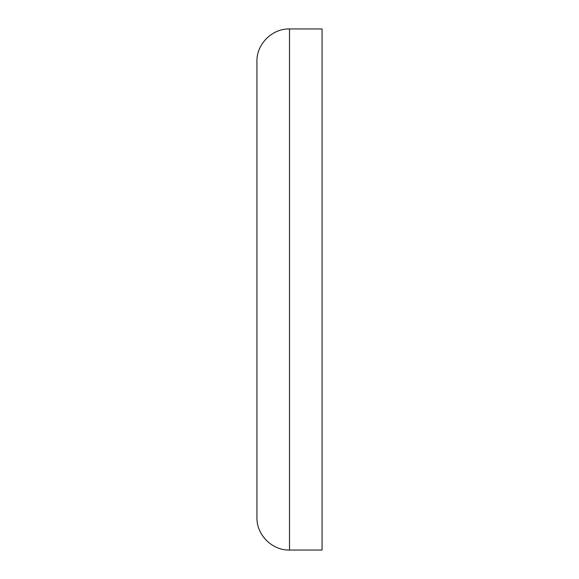 <?xml version="1.0" encoding="UTF-8"?>
<svg xmlns="http://www.w3.org/2000/svg" width="579" height="579" viewBox="0 0 579 579"><rect width="100%" height="100%" fill="white"/><g stroke="black" fill="none" stroke-linecap="round" stroke-linejoin="round"><path stroke-width="0.87" d="M289.5 28.95L322.069 28.95L322.069 550.05L289.5 550.05C272.094 550.499 256.483 534.887 256.931 517.481L256.931 61.519C256.483 44.113 272.094 28.501 289.5 28.95L289.5 550.05"/></g></svg>
